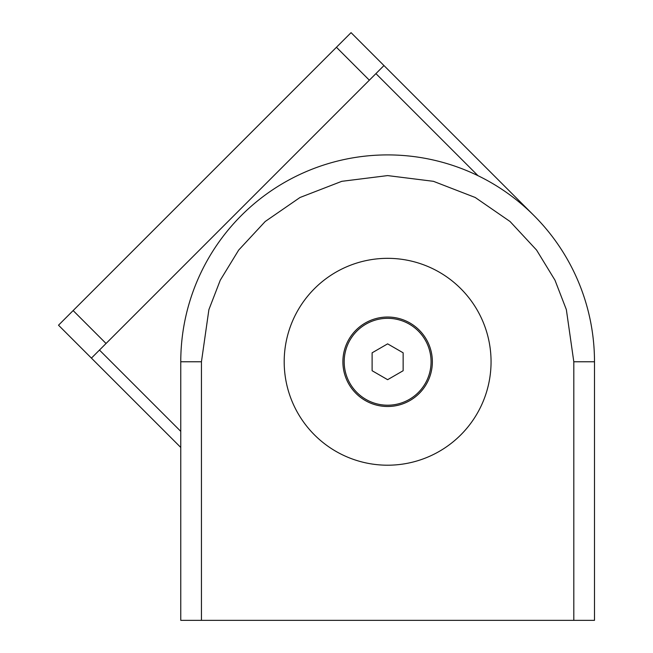 <?xml version="1.0" encoding="UTF-8"?>
<svg xmlns="http://www.w3.org/2000/svg" width="653" height="653" viewBox="0 0 653 653"><rect width="100%" height="100%" fill="white"/><g stroke="black" fill="none" stroke-linecap="round" stroke-linejoin="round"><path stroke-width="0.98" d="M284.194 361.77A103.435 103.435 0 0 0 387.629 465.205A103.435 103.435 0 0 0 491.056 361.77A103.435 103.435 0 0 0 387.629 258.335A103.435 103.435 0 0 0 284.194 361.77M432.359 361.77A44.73 44.73 0 0 1 387.629 406.501A44.73 44.73 0 0 1 342.89 361.77A44.73 44.73 0 0 1 387.629 317.031A44.73 44.73 0 0 1 432.359 361.77M344.188 361.77A43.441 43.441 0 0 1 387.629 318.329A43.441 43.441 0 0 1 431.07 361.77A43.441 43.441 0 0 1 387.629 405.211A43.441 43.441 0 0 1 344.188 361.77M594.491 620.35L594.491 361.77L573.807 361.77L573.807 620.35L594.491 620.35M201.451 620.35L201.451 361.77L180.767 361.77L180.767 620.35L573.807 620.35M180.767 361.77A206.862 206.862 0 0 1 387.629 154.908A206.862 206.862 0 0 1 594.491 361.77A206.862 206.862 0 0 0 387.629 154.908A206.862 206.862 0 0 0 180.767 361.77M403.146 352.816L403.146 370.724L387.629 379.687L372.112 370.724L372.112 352.816L387.629 343.853L403.146 352.816M180.767 447.452L58.509 325.202L91.42 358.113L106.047 343.486L73.136 310.575L58.509 325.202M73.136 310.575L351.061 32.65L533.901 215.498M383.972 65.561L106.047 343.486M180.767 431.364L99.468 350.065M375.924 73.609L478.012 175.698M201.451 361.77L208.895 309.636L220.273 280.186L238.688 250.066L265.208 221.498L300.013 197.492L341.797 181.322L387.629 175.592L433.453 181.322L475.237 197.492L510.042 221.498L536.57 250.066L554.977 280.186L566.355 309.636L573.807 361.77M336.434 47.277L369.345 80.188"/></g></svg>
